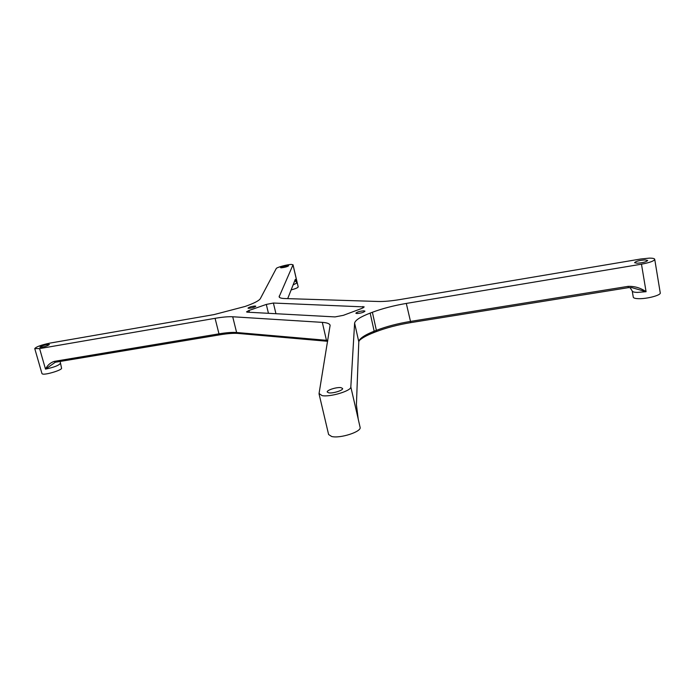 <?xml version="1.0" encoding="UTF-8"?>
<svg xmlns="http://www.w3.org/2000/svg" width="695" height="695" viewBox="0 0 695 695"><rect width="100%" height="100%" fill="white"/><g stroke="black" fill="none" stroke-linecap="round" stroke-linejoin="round"><path stroke-width="1.04" d="M40.162 347.335L39.85 347.179C41.865 345.719 44.932 344.79 49.05 344.399L49.371 344.564C47.356 346.023 44.28 346.944 40.162 347.335M281.24 267.827L280.554 267.671C281.849 266.724 284.316 266.037 287.965 265.603L288.668 265.759C287.365 266.706 284.898 267.393 281.24 267.827M637.15 263.231L634.587 262.675C635.838 261.268 639.339 260.347 645.064 259.904L647.688 260.46C646.411 261.876 642.901 262.797 637.15 263.231M328.744 392.831L327.249 392.023C326.476 390.182 336.91 386.889 341.045 387.662L342.592 388.479C343.408 390.303 332.827 393.639 328.744 392.831M358.151 418.529L356.413 404.707L358.794 341.758L359.584 339.803C361.687 337.084 366.552 334.217 374.171 331.211L376.377 330.342C386.377 326.502 397.644 323.549 410.154 321.472L628.08 286.366C634.639 286.132 640.642 287.912 646.072 291.7L631.738 287.6L628.341 287.661L410.78 322.619C397.792 324.774 386.099 327.84 375.708 331.836L373.51 332.705C366.369 335.529 361.522 338.257 358.976 340.889M327.632 341.297L238.142 333.435C233.659 333.079 227.552 333.548 219.811 334.816L55.313 362.251L45.505 369.115C47.451 365.24 50.379 362.668 54.297 361.374L218.986 333.843C226.431 332.618 232.312 332.167 236.613 332.505L327.779 340.42M375.708 331.836L376.377 330.342L372.381 312.264C382.441 308.519 393.752 305.574 406.297 303.428L641.476 264.187C649.747 262.632 654.169 261.007 654.725 259.296L660.25 292.899C661.154 295.201 646.941 298.998 638.557 298.676C635.273 298.581 633.519 298.086 633.284 297.191L632.224 290.97L630.009 287.539M654.725 259.296C654.481 258.488 652.657 258.106 649.26 258.14L640.773 259L400.398 299.484C391.398 300.97 384.005 301.639 378.228 301.482L284.811 298.537C281.293 298.416 279.39 297.834 279.121 296.808L292.995 264.873L291.535 264.43C287.548 264.413 276.575 267.358 276.245 268.548L260.338 298.642C259.061 300.718 253.979 303.324 245.1 306.46L214.017 314.6L49.545 343.182C41.179 344.972 36.244 346.77 34.75 348.586L39.598 348.595L215.076 318.327C222.539 317.05 228.412 316.529 232.703 316.764L236.613 332.505L238.142 333.435M327.666 341.071L326.442 340.281L322.306 322.367C327.05 322.68 329.656 323.653 330.125 325.295L319.057 393.492L322.089 395.62C330.151 397.279 351.375 390.851 350.827 386.967L354.606 323.158C355.136 320.239 360.323 316.885 370.166 313.097L374.171 331.211L373.51 332.705M358.325 419.58L360.088 427.277C361.947 431.604 340.124 438.736 331.68 436.503L328.605 434.523L319.066 393.961M293.012 264.743L298.19 286.861C297.999 287.687 295.636 288.712 291.127 289.928M60.144 361.452L61.551 368.159C62.646 369.844 46 375.039 42.621 374.04L41.987 373.649L34.75 348.586M356.804 313.532L355.84 313.202C357.117 311.925 359.836 311.134 363.989 310.83L364.979 311.16C363.693 312.437 360.966 313.228 356.804 313.532M248.584 308.319L247.993 308.12C249.27 307.051 251.677 306.347 255.204 306.026L255.812 306.226C254.526 307.303 252.111 307.998 248.584 308.319M322.306 322.367L232.703 316.764M372.381 312.264L370.166 313.097M273.387 303.037L364.215 306.912L361.999 308.354L343.339 315.339L335.033 316.911L247.316 312.168L246.525 311.89L248.958 310.483L266.298 304.427L273.387 303.037L275.95 313.714M287.695 298.633L295.297 279.373L297.208 282.874L294.793 280.624M55.313 362.251L54.297 361.374M628.08 286.366L628.341 287.661M358.281 419.311L350.827 386.967M60.23 363.494C58.832 365.457 53.923 367.325 45.505 369.115L39.598 348.595M641.476 264.187L646.072 291.7L637.497 292.404C634.222 292.326 632.459 291.848 632.224 290.97M292.995 264.873L297.208 282.874L293.108 284.915M248.958 310.483L249.392 312.281M268.444 313.306L266.298 304.427M363.25 307.815L362.955 306.495M219.811 334.816L218.986 333.843L215.076 318.327M279.216 296.07L279.538 297.434M358.794 341.758L354.606 323.158M406.297 303.428L410.78 322.619"/></g></svg>
